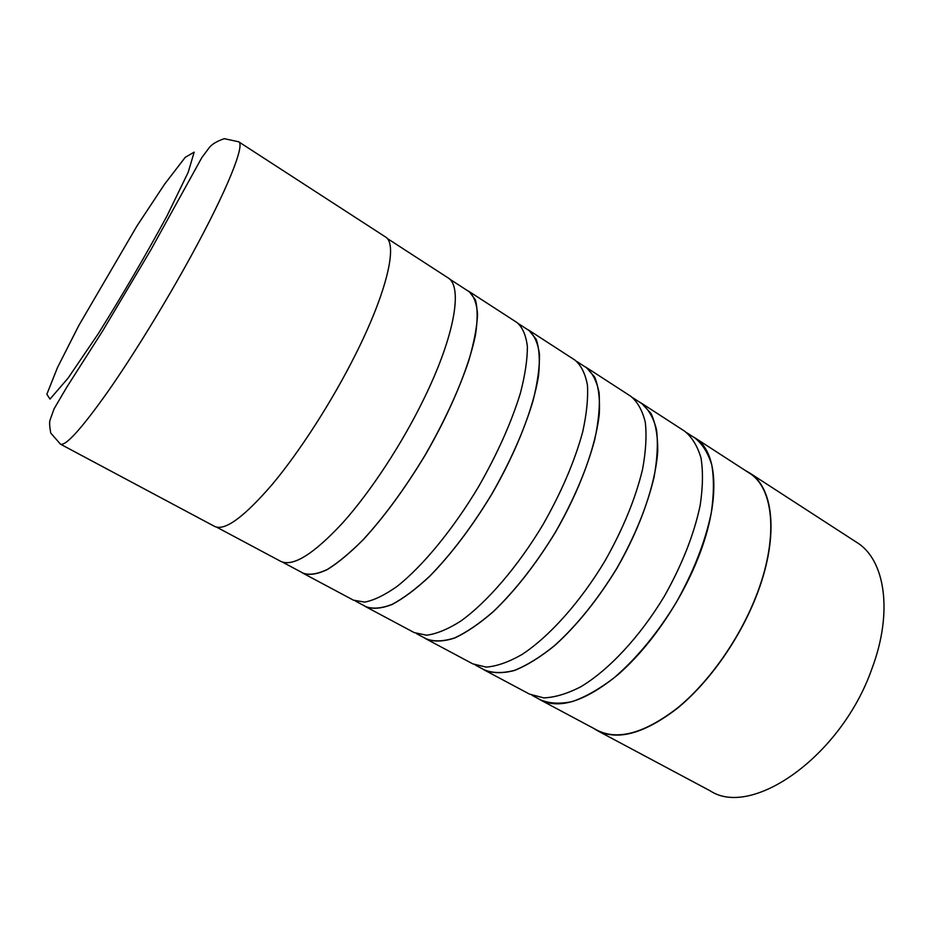 <?xml version="1.0" encoding="UTF-8"?>
<svg xmlns="http://www.w3.org/2000/svg" width="937" height="937" viewBox="0 0 937 937"><rect width="100%" height="100%" fill="white"/><g stroke="black" fill="none" stroke-linecap="round" stroke-linejoin="round"><path stroke-width="1.41" d="M484.406 670.049L529.51 694.118L543.741 697.878C554.856 697.468 567.248 693.743 580.917 686.704C608.933 669.908 640.006 636.645 664.274 596.365C681.96 565.034 693.907 534.793 700.115 505.652C702.879 487.521 703.183 471.662 701.028 458.099C697.538 446.129 692.045 437.134 684.537 431.114L641.622 403.308L651.051 413.522C655.572 423.196 657.809 435.682 657.751 450.955C655.631 483.469 640.732 527.051 616.851 568.408C597.759 599.563 577.098 625.237 554.868 645.417C540.567 657.036 527.144 665.375 514.612 670.435C502.876 673.539 492.803 673.41 484.406 670.049L482.063 668.631M532.146 695.371L540.649 699.904C549.668 703.617 560.291 704.155 572.542 701.497C585.543 696.905 599.329 689.07 613.887 677.978C636.422 658.606 657.071 633.681 675.835 603.182C693.439 571.992 705.245 541.855 711.277 512.762C713.924 494.642 714.111 478.784 711.827 465.197C708.22 453.192 702.609 444.15 694.985 438.059L686.903 432.812M692.513 436.455L695.067 437.942C718.515 451.821 721.209 502.923 696.308 562.399C678.458 605.571 648.029 648.826 617.483 675.073C585.379 701.181 559.74 709.496 540.59 700.033L538.049 698.522M426.183 638.975L472.927 663.923L486.233 667.109C496.774 666.289 508.662 662.096 521.909 654.553C549.187 636.738 580.062 602.374 604.763 561.286C622.859 529.37 635.438 498.8 642.513 469.554C645.874 451.423 646.799 435.658 645.288 422.282C642.454 410.558 637.593 401.868 630.706 396.234L586.246 367.421L594.679 377.061C598.509 386.419 600.055 398.67 599.317 413.791C595.862 446.117 579.851 490.063 555.454 532.228C536.034 564.039 515.397 590.451 493.541 611.474C479.545 623.644 466.544 632.51 454.527 638.074C443.353 641.669 433.901 641.962 426.183 638.975L424.051 637.675M475.364 665.059L484.464 669.92C492.85 673.281 502.911 673.41 514.647 670.306C527.168 665.247 540.579 656.919 554.868 645.312C577.075 625.143 597.712 599.504 616.792 568.372C634.782 536.608 647.221 506.132 654.108 476.933C657.341 458.814 658.149 443.049 656.497 429.638C653.534 417.879 648.545 409.141 641.54 403.425L632.885 397.815M639.257 401.938L641.622 403.308M365.828 606.766L414.283 632.627L426.593 635.216C436.513 633.927 447.863 629.254 460.641 621.172C487.076 602.28 517.716 566.744 542.886 524.814C561.392 492.288 574.65 461.379 582.65 432.051C586.656 413.92 588.249 398.272 587.44 385.107C585.32 373.652 581.151 365.313 574.931 360.089L528.831 330.211L536.187 339.229C539.267 348.236 540.063 360.23 538.599 375.187C533.715 407.279 516.51 451.575 491.574 494.572C471.815 527.062 451.224 554.271 429.79 576.196C416.133 588.94 403.589 598.368 392.146 604.47C381.582 608.582 372.821 609.343 365.828 606.766L363.931 605.583M416.52 633.658L426.253 638.847C433.96 641.833 443.4 641.529 454.562 637.945C466.567 632.381 479.568 623.527 493.541 611.369C515.385 590.369 535.999 563.969 555.407 532.193C573.807 499.819 586.913 469.004 594.714 439.722C598.579 421.603 600.043 405.944 599.094 392.755C596.822 381.254 592.512 372.844 586.164 367.538L576.911 361.541M584.079 366.191L586.246 367.421M695.067 437.942L749.225 473.033C774.302 488.001 779.045 539.501 755.292 598.204C738.286 640.826 708.138 683.026 677.182 708.208C644.574 733.202 618.022 740.605 597.513 730.415L540.59 700.033M303.213 573.35L353.483 600.184L364.704 602.104C373.933 600.336 384.697 595.124 396.972 586.48C422.482 566.428 452.852 529.663 478.491 486.853C497.43 453.707 511.415 422.435 520.422 393.06C525.107 374.941 527.426 359.433 527.379 346.503C526.008 335.352 522.588 327.388 517.095 322.609L469.273 291.618L475.446 299.945C477.718 308.566 477.718 320.267 475.469 335.048C469.027 366.847 450.545 411.495 425.047 455.359C404.948 488.564 384.404 516.603 363.451 539.478C350.18 552.853 338.14 562.879 327.318 569.555C317.432 574.217 309.397 575.47 303.213 573.35L301.55 572.296M355.486 601.086L365.898 606.637C372.879 609.202 381.64 608.441 392.181 604.342C403.624 598.239 416.157 588.823 429.79 576.091C451.212 554.189 471.779 527.004 491.527 494.537C510.36 461.543 524.181 430.376 532.977 401.036C537.51 382.94 539.689 367.409 539.478 354.444C537.955 343.235 534.383 335.2 528.749 330.339L518.852 323.921M526.875 329.121L528.831 330.211M216.798 527.226L280.737 561.357C292.918 567.096 313.626 554.2 342.883 522.659C371.005 491.234 402.582 443.014 424.578 397.475C455.136 334.626 462.901 285.996 447.898 277.762L387.075 238.349M282.447 562.095L303.272 573.21C309.468 575.341 317.491 574.076 327.364 569.427C338.175 562.75 350.204 552.736 363.462 539.372C384.404 516.521 404.913 488.505 425 455.335C444.302 421.685 458.872 390.179 468.734 360.78C473.993 342.719 476.933 327.341 477.542 314.645C476.828 303.764 474.04 296.127 469.191 291.735L449.373 278.898M467.551 290.681L469.273 291.618M745.477 470.608L749.389 472.81C774.512 487.814 779.268 539.396 755.468 598.204C738.426 640.908 708.231 683.19 677.217 708.419C644.551 733.46 617.94 740.874 597.396 730.661L593.578 728.318M60.46 444.161L214.714 526.465C224.939 531.162 244.252 516.978 272.679 483.902C300.086 451.025 331.991 401.399 355.158 355.205C387.309 291.442 398.038 243.55 385.4 236.897L238.677 141.792C245.33 144.474 227.187 190.129 191.253 255.719C165.31 303.178 132.89 355.919 107.474 392.216C81.378 428.9 65.707 446.211 60.46 444.161L50.739 433.023C49.567 426.487 49.321 422.2 50.012 420.174L54.053 408.883L66.609 387.461L102.66 330.925L150.681 250.202L201.83 157.615L209.548 147.25C212.43 143.9 217.337 141.042 224.283 138.676L238.677 141.792M749.389 472.81L856.758 542.406C884.915 559.448 893.465 611.638 871.867 668.866C841.25 756.358 751.849 818.388 710.293 790.898L597.396 730.661M185.221 157.346L194.17 152.157L188.196 172.279L166.938 216.037C145.867 254.993 123.028 294.148 98.408 333.502L68.061 378.15L50.001 399.092L46.85 394.266L57.544 367.433L78.907 325.338L136.931 226.028L164.631 184.132L185.221 157.346"/></g></svg>

